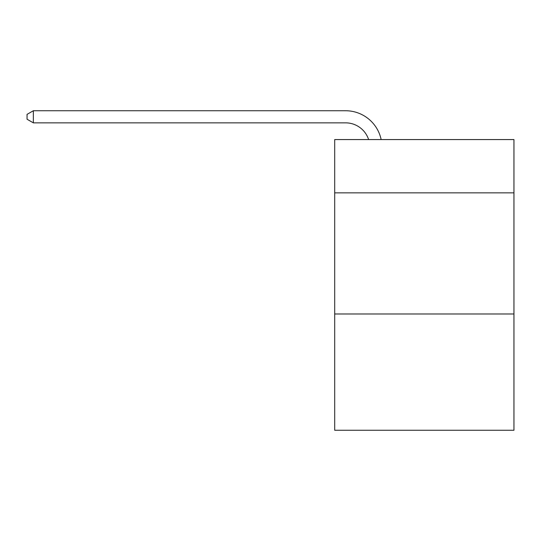 <?xml version="1.0" encoding="UTF-8"?>
<svg xmlns="http://www.w3.org/2000/svg" width="541" height="541" viewBox="0 0 541 541"><rect width="100%" height="100%" fill="white"/><g stroke="black" fill="none" stroke-linecap="round" stroke-linejoin="round"><path stroke-width="0.81" d="M513.95 192.86L513.95 139.571L334.696 139.571L334.696 192.86L513.95 192.86L513.95 430.257L334.696 430.257L334.696 192.86M513.95 313.983L334.696 313.983M345.591 110.743L33.346 110.743L345.591 110.743A36.335 36.335 142.1 0 1 381.148 139.571M368.624 139.571A24.223 24.223 -37.9 0 0 345.591 122.854L33.346 122.854L27.05 119.223L27.05 114.374L33.346 110.743L33.346 122.854"/></g></svg>

